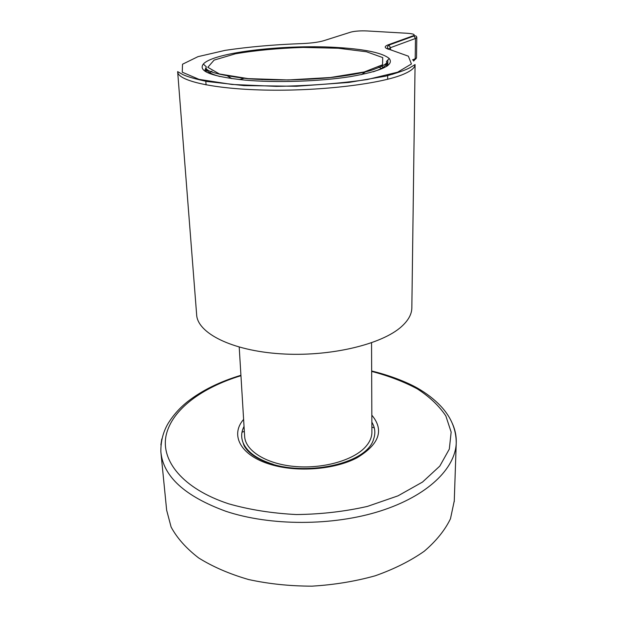 <?xml version="1.0" encoding="UTF-8"?>
<svg xmlns="http://www.w3.org/2000/svg" width="617" height="617" viewBox="0 0 617 617"><rect width="100%" height="100%" fill="white"/><g stroke="black" fill="none" stroke-linecap="round" stroke-linejoin="round"><path stroke-width="0.93" d="M387.653 79.269L387.661 75.266M344.147 48.704L340.877 47.725L336.705 48.149M340.461 47.702C288.201 43.876 213.821 52.021 203.348 64.037L206.333 66.844L205.052 69.783L205.669 71.641M203.348 64.037C197.741 71.21 211.562 76.562 244.802 80.102C276.03 82.902 319.683 81.475 350.201 76.655C381.445 71.171 394.456 65.124 389.234 58.522C382.879 53.147 366.76 49.553 340.877 47.725M387.198 66.019L387.684 64.361L386.427 61.499L389.234 58.522M411.847 307.621L411.84 308.099C411.686 314.3 408.3 320.416 401.675 326.447C382.054 344.517 329.37 357.089 280.411 353.796C231.383 350.618 197.17 332.895 196.63 314.485L177.681 71.988M239.396 79.57L244.263 78.259M349.168 75.004L349.569 75.081M262.534 79.562L261.947 79.647M378.815 67.06L381.406 68.418M211.955 71.14L209.649 72.636M383.288 67.261L380.897 65.919M273.292 464.331C257.189 459.272 247.124 452.076 243.098 442.744C240.938 437.252 241.247 431.815 244.039 426.44M371.858 422.198C375.074 427.535 375.684 433.088 373.678 438.872C367.477 463.313 309.379 475.861 271.819 464.046C260.86 460.621 252.746 456.086 247.471 450.449C243.553 445.744 244.016 445.273 243.098 442.744M160.991 453.156L166.652 510.213L171.11 527.041C177.079 538.109 186.265 548.413 198.659 557.945C212.811 566.784 229.462 573.98 248.612 579.54C268.85 583.937 290.005 586.142 312.094 586.15C334.152 584.831 355.191 581.376 375.221 575.784C394.124 569.098 410.459 560.922 424.234 551.251C436.219 540.993 444.973 530.157 450.479 518.743L454.274 500.857M374.257 427.805L371.874 427.18M244.34 431.414L241.995 432.193M239.211 347.124L244.633 436.18C245.072 450.333 265.349 463.606 293.545 466.375C321.696 469.228 352.469 460.783 364.986 447.441C369.537 442.59 371.843 437.576 371.897 432.409L371.897 432.016M413.398 59.51L413.467 60.844M388.054 49.121L390.468 47.679L415.465 38.47L416.799 37.475L416.521 57.682L413.645 61.044M413.197 35.778C415.627 34.598 413.567 33.758 407.012 33.256L367.208 30.958C360.351 30.68 354.891 31.066 350.849 32.107L323.709 40.714C318.117 42.365 309.857 43.367 298.921 43.714C272.405 44.763 247.833 46.977 225.19 50.347L197.972 56.656L182.516 64.23L182.254 72.189L199.044 79.362L231.93 84.452L276.316 86.365C309.348 85.817 339.674 83.542 367.285 79.531L397.618 72.189L411.431 63.967L408.361 56.178L390.623 49.83C384.399 48.288 383.558 46.622 388.101 44.848L413.197 35.778L414.007 35.987L415.465 38.47L415.195 58.777L412.457 59.888M390.623 49.83L391.826 50.108M390.461 49.792L390.468 47.679L388.934 45.08L388.101 44.848M392.713 73.793L392.713 74.295M415.079 64.577L409.518 67.939C404.575 70.454 396.577 73.199 385.525 76.169L348.929 82.431L296.438 86.264L243.9 85.593L207.189 81.521C196.005 79.192 187.954 76.909 183.01 74.672L177.65 71.626C177.334 80.896 214.446 89.38 269.012 90.144C323.485 90.961 382.37 83.542 403.958 74.025C411.254 70.847 414.963 67.7 415.079 64.577L411.84 308.099M248.111 78.621L288.27 79.94L330.403 77.511L364.254 71.965L382.54 64.77L382.725 57.574L366.513 51.774L338.17 48.242L303.078 47.424C278.105 48.257 255.554 50.378 235.416 53.795L214.107 60.104L207.821 67.292L219.428 73.986L248.111 78.621M231.884 78.644L227.38 75.852M365.842 71.564L361.531 74.626M219.96 76.547C210.813 74.079 206.186 71.31 206.093 68.225L206.101 68.286M206.093 68.225C207.104 71.896 221.04 75.397 247.918 78.737C273.532 80.565 300.417 80.256 328.576 77.804C347.618 75.729 362.063 73.161 371.92 70.099C387.97 64.361 386.35 62.61 386.543 62.872C386.427 65.872 382.008 68.849 373.285 71.788M371.827 415.179C384.345 430.064 379.378 444.286 356.935 457.845C334.622 469.576 297.525 472.56 271.025 464.586C240.445 455.762 229.84 435 243.607 419.421M452.145 423.077C455.13 429.478 456.495 436.126 456.241 443.021C455.331 468.48 427.681 495.914 380.257 511.038C332.91 526.139 270.4 526.139 225.868 511.292C184.807 496.253 163.135 476.424 160.86 451.791C160.728 441.232 163.189 431.715 168.24 423.239C173.477 414.886 179.971 407.652 187.715 401.544C202.06 390.399 219.791 381.645 240.923 375.29M160.875 444.888L161.808 438.98M240.946 375.707C202.237 387.491 172.166 409.287 166.22 434.916C160.451 460.405 182.532 488.641 228.637 503.804C249.461 509.735 272.043 513.313 296.368 514.547C320.979 514.269 344.679 511.555 367.47 506.395L398.011 495.837L422.529 482.047L439.813 466.09L449.323 449.083L451.15 432.07L445.836 415.92C439.08 405.816 429.555 396.785 417.269 388.849C403.742 381.645 388.54 375.83 371.665 371.419M414.084 59.224C415.164 59.695 415.974 59.178 416.521 57.682M387.684 65.672L387.692 64.361M206.07 84.907L205.793 80.858M205.153 71.317L205.045 69.783M387.831 49.044L387.453 46.745L388.934 45.08L414.007 35.987C415.642 35.531 416.575 36.025 416.799 37.475M387.831 60.011L387.815 65.572M206.117 68.479L206.356 72.035M386.543 62.872L386.535 66.459M454.243 501.675L456.241 443.021C456.241 429.363 451.035 417.007 440.623 405.971C434.245 399.268 426.47 393.291 417.323 388.031C406.41 381.892 389.242 375.198 371.658 371.002M371.897 432.409L371.55 342.805"/></g></svg>

